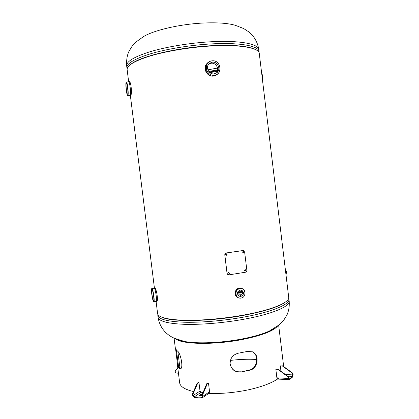 <?xml version="1.0" encoding="UTF-8"?>
<svg xmlns="http://www.w3.org/2000/svg" width="419" height="419" viewBox="0 0 419 419"><rect width="100%" height="100%" fill="white"/><g stroke="black" fill="none" stroke-linecap="round" stroke-linejoin="round"><path stroke-width="0.63" d="M131.121 94.223L131.393 92.091M156.167 290.713L155.496 289.031M128.638 81.689L127.14 69.674C126.852 65.416 134.714 60.802 150.72 55.821C166.532 51.16 189.147 47.378 209.547 46.085C239.003 44.152 259.157 47.745 259.277 53.449L288.722 297.438C289.89 302.455 271.266 310.217 242.449 315.277C222.499 318.817 199.847 320.697 183.532 320.242C166.961 319.556 158.314 317.319 157.596 313.538L156.093 301.518L156.669 301.423M180.238 340.438L184.533 341.469C196.94 343.92 220.865 343.009 241.417 339.086C253.181 336.834 262.483 334.158 269.317 331.057L273.282 328.994M126.664 65.862C126.36 61.483 134.206 56.759 150.206 51.689C166.008 46.944 188.629 43.136 209.034 41.879C238.5 39.994 258.68 43.765 258.816 49.636C258.041 44.723 256.239 40.365 253.411 36.568L248.818 31.912L243.711 28.576L235.331 25.318C227.816 23.139 216.953 22.39 202.749 23.061C179.615 24.202 153.799 30.262 143.549 36.589L135.955 42.01L132.085 46.221L128.926 51.448C127.109 55.271 126.355 60.074 126.664 65.862L126.905 67.82C126.611 63.505 134.468 58.838 150.468 53.815C166.275 49.112 188.896 45.315 209.296 44.042C238.757 42.136 258.926 45.812 259.052 51.595L259.068 52.663M154.182 288.026L154.847 287.994C156.455 288.544 158.539 301.271 156.732 301.413M152.113 289.854C153.035 290.367 154.438 300.47 153.584 300.491L153.438 300.439C152.5 299.784 151.139 289.859 151.977 289.817L152.113 289.854M128.727 81.674L129.246 81.637C130.99 80.893 132.242 94.191 130.78 95.296L130.628 95.401M126.313 83.402L126.412 83.302C127.229 82.758 128.424 93.269 127.654 94.128L127.559 94.212C126.753 94.725 125.559 84.408 126.313 83.402M237.814 297.469L237.39 297.249C233.483 295.201 234.954 288.612 239.254 288.136L241.815 288.466M238.636 295.934L239.878 295.987C242.831 294.573 243.282 292.614 241.234 290.105M240.082 290.068L241.962 290.383C244.319 292.85 243.952 294.876 240.862 296.458L238.903 296.107C236.63 293.609 237.023 291.598 240.082 290.068M217.073 74.556L213.281 76.101C206.682 76.976 202.152 67.496 207.4 63.143M216.309 73.105C219.786 69.601 216.304 62.609 211.365 63.196L208.709 64.133M212.475 62.164C218.042 61.499 221.253 70.004 216.555 72.943L213.905 73.885C208.51 74.572 205.148 66.427 209.552 63.295L212.475 62.164M228.119 273.937C228.826 274.23 229.23 273.989 229.334 273.219L229.046 272.717M227.873 273.466L228.083 273.9C228.811 274.298 229.245 274.084 229.382 273.256L229.141 272.785C228.418 272.439 227.999 272.664 227.873 273.466M225.899 255.161L227.025 254.391L226.658 253.825M225.569 254.621L225.831 255.113C226.548 255.433 226.962 255.202 227.077 254.417L226.768 253.893C226.061 253.621 225.663 253.867 225.569 254.621M244.968 271.166L245.744 270.281L245.256 269.663L244.481 270.548L244.984 271.172L245.869 270.302L245.361 269.684M243.046 252.72L243.774 251.84L243.245 251.206M242.512 252.086L243.062 252.72L243.9 251.856L243.35 251.217L242.512 252.086M227.072 273.272L224.835 255.03C224.804 253.909 225.333 253.217 226.422 252.961L243.345 250.52L244.638 252.039L246.843 270.124C246.885 271.24 246.414 271.941 245.419 272.235L229.104 274.838L227.538 274.283L227.03 273.235L224.794 255.003C224.762 253.883 225.291 253.191 226.38 252.935L243.172 250.494M227.648 274.393L227.03 273.235M175.592 348.927L177.776 366.442L179.542 368.71L180.364 368.919C183.805 368.311 180.51 352.447 177.331 350.944L175.592 348.927M278.384 378.477C271.79 383.118 261.545 386.952 247.639 389.979C234.263 392.708 221.3 393.85 208.762 393.394M193.52 391.561C184.779 389.476 180.149 386.522 179.631 382.688L177.342 364.321M240.794 372.025L249.892 370.192C258.151 368.568 259.691 354.731 252.631 351.892L247.592 351.405L238.484 353.17C232.854 354.626 230.073 358.203 230.136 363.891C231.388 369.642 234.939 372.355 240.794 372.025L249.572 369.993C257.732 368.401 259.199 354.537 252.196 351.714L252.091 351.667M175.671 338.877C181.909 344.345 213.648 345.083 241.485 339.678C260.838 335.797 272.779 331.366 277.315 326.38M178.546 339.924C187.434 344.287 216.293 344.324 241.244 339.51C257.779 336.253 268.956 332.45 274.785 328.093M230.398 360.408C239.699 359.303 248.493 358.989 256.768 359.465M177.876 351.489L179.966 368.264L177.876 351.489M249.892 370.192L249.572 369.993M230.12 363.744C231.398 369.438 234.897 372.124 240.621 371.8M179.542 368.71L180.652 368.751M176.394 350.101L178.525 366.316L180.28 368.547M177.776 366.442L178.525 366.316M176.111 373.057L175.31 371.904L175.147 370.621L177.839 368.296M288.335 377.053L288.581 376.854L278.185 369.202L277.933 369.396L288.335 377.053L288.508 378.493L276.87 377.812L277.572 379.075M277.933 369.396L275.838 369.291L276.87 377.812M278.185 369.202L275.838 369.291M288.581 376.854L289.178 379.111L292.535 376.414L287.612 376.136M282.396 365.981L280.321 365.887L282.396 365.981L292.677 373.497L292.918 373.298L282.642 365.792M277.53 379.069L289.429 379.666L292.609 377.021L293.091 374.712L292.918 373.298M292.535 376.414L292.677 373.497M280.971 371.25L280.321 365.887M289.157 379.761L288.508 378.493M192.447 394.054L192.981 394.096L197.71 383.128L197.176 383.092L192.447 394.054L192.63 395.526L194.395 397.463L201.481 398.045L202.309 397.814L209.055 393.195L209.563 391.749L208.479 382.987L206.724 383.741L208.479 382.987M197.176 383.092L198.941 382.343L200.015 391.032L201.151 392.263L203.058 392.509M197.71 383.128L198.941 382.343M192.981 394.096L193.164 395.567L200.015 391.032M193.164 395.567L194.316 396.83L201.942 397.259L202.277 396.301L202.089 394.818L202.639 394.86L207.269 383.778M202.089 394.818L206.724 383.741M202.309 397.814L202.822 396.348L202.639 394.86M202.105 394.908L199.664 395.719M202.298 394.321L200.224 394.661L199.25 395.463C199.763 395.871 200.581 395.835 201.712 395.363L202.126 395.086M184.533 341.469L174.131 338.201C170.035 336.138 169.894 335.849 167.988 334.488C166.181 332.911 165.84 332.953 162.672 328.983C160.273 325.495 158.738 321.598 158.068 317.288C158.801 321.195 167.459 323.536 184.041 324.306C200.355 324.84 223.013 322.991 242.952 319.414C271.763 314.308 290.367 306.373 289.173 301.188L288.942 299.26C290.121 304.356 271.507 312.202 242.695 317.283C222.746 320.844 200.093 322.709 183.779 322.216C167.202 321.488 158.55 319.205 157.827 315.355L157.822 314.302M285.219 302.214C278.42 307.059 264.106 311.516 242.282 315.591C209.537 321.572 171.963 322.049 162.153 317.34M237.479 292.556L242.528 292.226M237.73 291.87L242.36 291.566M237.379 293.237L242.554 292.897M241.931 294.677L237.783 294.955M131.294 63.924C140.564 56.45 176.64 47.729 209.306 45.828C230.801 44.66 245.649 45.676 253.856 48.887M217.702 69.816L208.777 71.487M207.876 69.853L217.576 68.035M217.398 71.251L209.935 72.655M217.602 70.523L209.291 72.084M156.067 301.512L156.119 301.518C157.282 301.748 155.501 288.722 154.286 288.089L152.636 288.466M151.966 288.675C150.657 287.324 152.322 300.68 153.584 301.622C154.946 303.215 153.223 289.419 151.966 288.675M154.134 288.036L154.302 288.083C155.496 288.701 157.272 301.481 156.167 301.507L153.6 301.654C152.448 300.748 150.688 288.602 151.877 288.544L152.029 288.597C153.16 289.199 154.894 301.607 153.867 301.732L153.815 301.748M130.01 95.443L130.215 95.343C131.241 94.254 129.675 80.726 128.628 81.695L127.14 81.988M126.161 82.208C125.181 83.585 126.873 97.108 127.8 95.323C128.822 94.144 127.077 80.165 126.161 82.208M126.171 82.161L126.37 82.004C127.381 81.443 128.837 94.354 127.884 95.385L127.591 95.412M128.675 81.679C129.733 80.987 131.241 94.28 130.23 95.343L130.037 95.448M239.432 288.214C234.834 288.733 233.854 296.133 238.191 297.642L237.604 297.354C233.823 295.369 235.159 288.701 239.432 288.209L242.198 288.639L239.432 288.214M239.888 288.487C233.959 289.236 235.19 299.281 241.056 298.04C246.964 297.27 245.744 287.282 239.888 288.487M241.04 298.103C239.5 298.323 238.181 297.888 237.07 296.788C234.797 292.928 235.724 290.131 239.857 288.403L241.533 288.44C246.461 289.251 246.053 297.485 241.051 298.103C246.058 297.5 246.472 289.251 241.533 288.44M286.523 279.201C287.471 276.111 287.057 272.643 285.266 268.804C287.052 272.664 287.465 276.111 286.517 279.169C287.408 276.111 286.994 272.69 285.276 268.904M262.682 81.653C263.142 78.379 262.813 75.603 261.676 73.335M261.671 73.294C262.865 75.582 263.205 78.405 262.692 81.763M216.534 74.975L218.341 73.231L216.717 74.823L213.433 75.975C206.672 76.845 202.419 66.663 207.908 62.688L208.872 62.043C202.23 65.275 206.069 76.918 213.439 75.97C215.476 75.776 217.11 74.865 218.341 73.236M212.318 60.86C203.372 61.127 205.221 76.216 214.067 75.19C222.955 74.86 221.132 59.907 212.318 60.86M207.143 63.929C208.358 62.049 210.071 61.006 212.292 60.802C220.457 59.88 223.227 73.372 215.246 75.08L214.057 75.279C208.484 75.959 203.985 68.606 207.143 63.929C208.353 62.054 210.071 61.012 212.286 60.802M175.31 371.904L178.311 372.082M292.85 374.911L285.391 374.502M289.356 379.054L289.031 379.033M202.822 396.348L209.563 391.749M199.507 395.677L199.449 395.185M200.298 395.29L200.224 394.661M194.316 396.83L201.151 392.263M201.403 397.411L202.225 396.845M130.356 95.427L154.407 287.989M289.173 301.188C289.581 306.048 288.848 310.631 286.973 314.941L283.668 320.315L279.536 324.62L269.317 331.057M288.686 298.223L288.942 299.26M183.113 341.181L187.492 342.218M266.646 332.497L270.627 330.434M158.068 317.288L157.827 315.355M127.151 68.847L126.905 67.82M258.816 49.636L259.052 51.595M151.929 288.544L152.584 288.471M130.67 95.401L127.785 95.48C126.643 96.145 125.265 83.559 126.166 82.171M126.418 82.004L127.093 81.988M237.526 297.207L237.07 296.788C238.181 297.888 239.506 298.328 241.051 298.103M237.39 297.249L238.191 297.642M241.962 290.383L241.527 290.189M262.697 81.784C263.211 78.411 262.87 75.572 261.671 73.267M207.908 62.688L208.872 62.043M212.292 60.802C220.457 59.865 223.238 73.362 215.246 75.08L216.461 74.629M209.552 63.295L208.913 63.892M175.425 348.917L174.089 338.185M283.673 366.546L278.682 325.333M252.196 351.714L252.631 351.892M176.059 373.057L178.447 373.198"/></g></svg>
